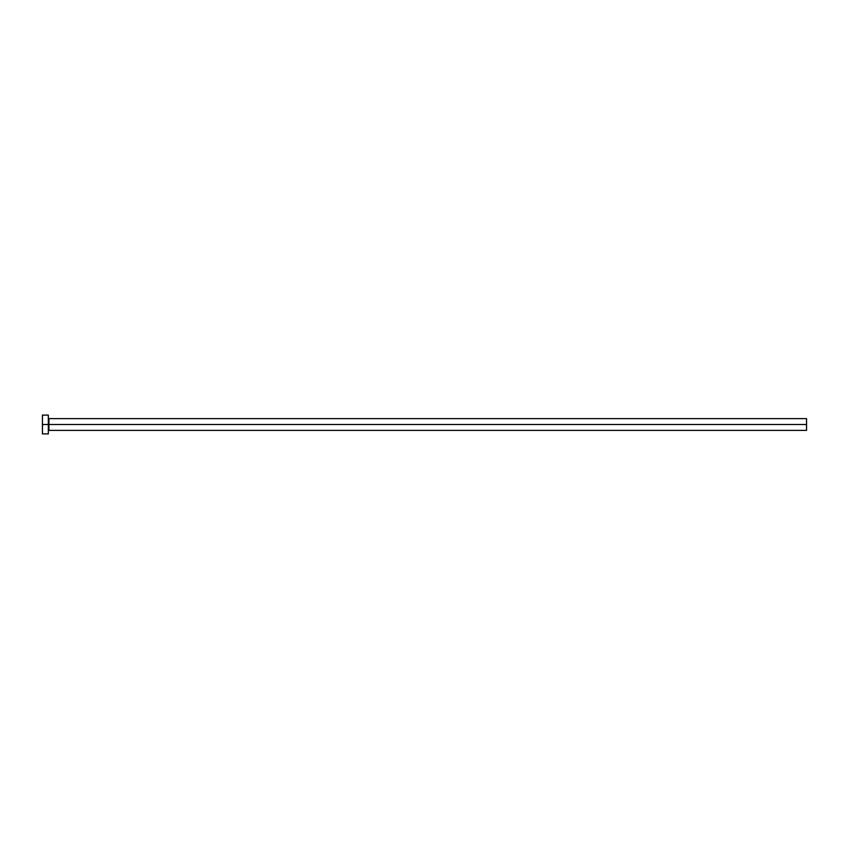 <?xml version="1.0" encoding="UTF-8"?>
<svg xmlns="http://www.w3.org/2000/svg" width="849" height="849" viewBox="0 0 849 849"><rect width="100%" height="100%" fill="white"/><g stroke="black" fill="none" stroke-linecap="round" stroke-linejoin="round"><path stroke-width="1.27" d="M42.45 433.903L42.45 415.097L42.45 424.5L806.55 424.5L806.55 430.379L806.55 424.5L48.913 424.5L48.913 418.621L48.913 424.5L42.45 424.5L42.45 433.903L48.329 433.903L48.329 415.097L48.329 433.903M48.329 430.963L48.913 424.5L48.913 430.379L806.55 430.379M806.55 424.5L806.55 418.621L806.55 424.5M806.55 418.621L48.913 418.621L48.329 418.037M42.45 415.097L48.329 415.097"/></g></svg>
